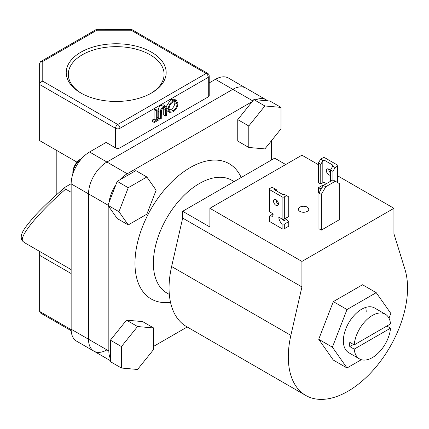<?xml version="1.0" encoding="UTF-8"?>
<svg xmlns="http://www.w3.org/2000/svg" width="429" height="429" viewBox="0 0 429 429"><rect width="100%" height="100%" fill="white"/><g stroke="black" fill="none" stroke-linecap="round" stroke-linejoin="round"><path stroke-width="0.64" d="M354.204 344.884L390.524 323.911A25.815 14.908 120 0 0 385.274 314.167A25.815 14.908 120 0 0 366.237 320.206A25.815 14.908 120 0 0 354.204 344.884L349.785 342.337A25.815 14.908 120 0 0 349.694 344.514A25.815 14.908 120 0 0 349.785 346.584L354.204 349.136A25.815 14.908 120 0 0 359.454 358.88A25.815 14.908 120 0 0 378.491 352.847A25.815 14.908 120 0 0 390.524 328.164L386.845 326.04M234.116 181.58L231.912 180.309A65.063 37.564 120 0 0 181.773 197.737A65.063 37.564 120 0 0 153.373 263.213A65.063 37.564 120 0 0 166.849 293.002L169.326 294.428M170.506 302.263A78.078 45.077 -60 0 1 134.974 263.213A78.078 45.077 -60 0 1 179.408 175.037A78.078 45.077 -60 0 1 241.184 177.499M108.837 206.633L108.837 350.976A26.024 15.026 120 0 0 110.403 358.644M267.54 100.81A26.024 15.026 120 0 0 266.13 99.791L245.812 88.063A26.024 15.026 120 0 0 232.797 89.35L106.928 162.023A26.024 15.026 120 0 0 88.524 193.897L88.524 339.248A26.024 15.026 120 0 0 93.913 351.158A26.024 15.026 120 0 0 106.928 349.871M153.652 346.353L187.2 326.984M271.519 159.985L271.519 140.658M266.13 99.791A26.024 15.026 120 0 0 255.797 99.759M252.247 101.582L127.241 173.756A26.024 15.026 120 0 0 119.82 179.848M115.819 184.942A26.024 15.026 120 0 0 109.036 202.418M354.204 349.136L390.524 328.164M349.785 346.584L353.464 344.46M385.274 314.167L374.528 307.963A25.815 14.908 120 0 0 354.633 314.881A25.815 14.908 120 0 0 343.361 340.857A25.815 14.908 120 0 0 348.707 352.676L359.454 358.88M388.985 318.216L390.835 313.449L376.228 292.669L347.007 309.534L332.4 347.19L347.007 367.975L361.347 359.695M376.228 292.669L362.537 284.765L333.317 301.63L318.709 339.285L333.317 360.065L347.007 367.975M366.184 311.878A25.815 14.908 120 0 0 365.717 307.411M347.007 309.534L333.317 301.63M332.4 347.19L318.709 339.285M325.734 186.781L321.316 194.428L321.316 230.126L339.72 219.503L339.72 183.805L332.947 179.896L323.375 185.419L325.734 186.781L335.301 181.252M321.316 194.428L318.962 193.071L318.962 228.77L321.316 230.126M318.962 193.071L323.375 185.419M307.255 207.137A5.207 3.003 0 0 0 301.582 206.483A5.207 3.003 0 0 0 298.37 209.261A5.207 3.003 0 0 0 299.892 211.384A5.207 3.003 0 0 0 305.566 212.039A5.207 3.003 0 0 0 308.778 209.261A5.207 3.003 0 0 0 307.255 207.137M337.784 175.89L393.935 208.306L393.935 233.805L404.981 269.487A84.32 48.681 -60 0 1 407.55 287.993A84.32 48.681 -60 0 1 370.742 372.849A84.32 48.681 -60 0 1 305.764 395.441L186.518 326.592A84.32 48.681 -60 0 1 169.053 287.993A84.32 48.681 -60 0 1 171.621 266.522L182.674 218.082L301.919 286.926L301.919 261.427L209.904 208.306L209.904 227.005L182.674 211.282L182.674 218.082M305.764 395.441A84.32 48.681 -60 0 1 288.304 356.837A84.32 48.681 -60 0 1 290.867 335.371L301.919 286.926M285.725 164.532L274.683 158.156L182.674 211.282M393.935 208.306L301.919 261.427M318.409 164.704L301.919 155.18L209.904 208.306M329.054 170.849L330.555 171.713M264.891 148.901L280.995 128.872L280.995 107.4L269.954 101.024L253.85 99.587L237.752 119.616L237.752 141.087L248.793 147.463L264.891 148.901M280.995 107.4L264.891 105.963L253.85 99.587M264.891 105.963L248.793 125.992L237.752 119.616M248.793 125.992L248.793 147.463M126.507 320.157L110.403 340.186L110.403 361.658L121.445 368.034L137.548 369.471L153.652 349.437L153.652 327.971L142.61 321.594L126.507 320.157L137.548 326.528L121.445 346.562L110.403 340.186M121.445 346.562L121.445 368.034M153.652 327.971L137.548 326.528M72.844 172.437L72.844 173.986A12.908 7.454 120 0 1 81.842 158.403L80.502 159.175A10.827 6.253 -60 0 0 72.844 172.437M146.847 176.995L135.805 170.619L117.208 181.354L107.915 205.314L117.208 218.538L128.25 224.914L146.847 214.178L156.14 190.219L146.847 176.995L128.25 187.725L117.208 181.354M128.25 187.725L118.956 211.69L107.915 205.314M118.956 211.69L128.25 224.914M80.867 93.007L80.867 93.007A49.968 28.85 180 0 1 80.867 52.209A49.968 28.85 180 0 1 151.534 52.209A49.968 28.85 180 0 1 151.534 93.007A49.968 28.85 180 0 1 80.867 93.007M150.783 93.431A47.887 27.649 0 0 0 164.087 74.308A47.887 27.649 0 0 0 150.064 54.756A47.887 27.649 0 0 0 97.876 48.767A47.887 27.649 0 0 0 68.313 74.308A47.887 27.649 0 0 0 81.617 93.431M159.132 118.64L159.132 119.729L154.295 122.522L152.091 121.246L152.091 120.158L154.097 118.999L154.097 109.465L154.917 108.987L157.127 110.258L157.127 119.798L159.132 118.64L157.127 117.482M165.503 116.05L165.465 108.29L164.972 107.298L163.336 107.497L161.352 110.43L161.256 118.501L160.43 118.978L160.43 112.564C160.253 110.092 161.207 108.044 163.288 106.43L165.524 106.129L166.168 107.014L166.329 115.573L165.503 116.05L163.293 114.774L163.256 107.019M160.43 118.978L158.221 117.702L158.221 111.288C158.044 108.816 158.998 106.773 161.084 105.159L163.315 104.853L165.524 106.129M166.087 106.794L170.828 99.528L174.292 99.163L176.496 100.44L177.89 103.539C177.644 107.094 176.051 109.888 173.112 111.931L169.616 112.328L168.216 109.175C168.479 105.609 170.088 102.821 173.037 100.804L176.496 100.44M169.616 112.328L167.407 111.052L166.329 109.797M119.954 147.871L208.285 96.874L208.285 77.327L119.954 128.325L119.954 147.871A3.121 1.802 180 0 1 115.54 147.871L115.54 128.325L39.645 84.508L39.645 140.605L77 162.173M71.15 183.709L65.181 187.2C52.499 198.08 42.358 207.674 34.754 215.98C23.783 228.55 20.115 234.046 21.509 239.382L23.005 241.489A92.648 53.491 120 0 0 26.448 243.795L71.15 269.605M65.53 186.953C64.479 187.693 64.522 188.417 65.658 189.13L71.15 192.305M65.658 189.13C37.806 213.288 18.2 237.355 23.005 241.489M39.645 251.415L39.645 311.454L40.562 313.036L71.198 330.727M71.15 273.541L39.645 255.352M215.428 79.322A26.024 15.026 -60 0 1 228.442 78.035L245.812 88.063A26.024 15.026 120 0 0 232.797 89.35L215.428 79.322L209.202 82.915M93.913 351.158L76.539 341.13A26.024 15.026 -60 0 1 71.15 329.215L88.524 339.248A26.024 15.026 120 0 0 93.913 351.158L110.403 360.682M252.799 100.895L232.797 89.35L106.928 162.023A26.024 15.026 120 0 0 88.524 193.897L71.15 183.869L71.15 329.215M71.15 183.869A26.024 15.026 -60 0 1 89.554 151.995L127.241 173.756M115.54 147.871L106.119 142.433L89.554 151.995M209.202 76.051A3.121 3.121 0 0 0 207.641 73.343L132.014 29.681L131.102 30.212L96.884 30.212L42.771 61.454L42.771 81.21L117.744 124.496L206.081 73.498A3.121 1.802 -120 0 1 208.285 77.327A3.121 1.802 0 0 0 209.202 76.051L209.202 95.597A3.121 1.802 180 0 1 208.285 96.874M107.985 205.132L88.524 193.897L88.524 339.248L108.837 350.976M56.21 150.166L56.21 195.056M42.771 81.21C40.884 81.821 39.843 82.92 39.645 84.508L39.645 63.256L40.562 61.674L95.967 29.681L131.848 29.639M96.884 30.212L96.139 29.639M42.771 61.454L40.562 61.674M173.069 110.864C175.499 109.213 176.828 106.934 177.064 104.022L175.965 101.571L173.069 101.871C170.624 103.491 169.283 105.77 169.042 108.703L170.141 111.175L173.069 110.864L170.865 109.588C173.289 107.942 174.619 105.657 174.855 102.745L174.619 101.308M173.037 100.804L170.828 99.528M168.216 109.175L166.302 108.07M169.278 110.14L170.865 109.588M177.064 104.022L174.855 102.745M163.288 106.43L161.084 105.159M165.465 108.29L163.749 107.298M154.295 122.522L154.295 121.428L156.301 120.27L156.301 110.736L154.097 109.465M156.301 110.736L157.127 110.258M156.301 120.27L154.097 118.999M154.295 121.428L152.091 120.158M330.555 175.016A3.486 2.011 60 0 1 328.823 174.839A3.486 2.011 60 0 1 326.544 171.766A3.486 2.011 60 0 1 327.08 168.972A3.486 2.011 60 0 1 328.823 169.144A3.486 2.011 60 0 1 330.555 170.962M328.716 169.085A3.486 2.011 -120 0 0 330.555 173.021M322.983 160.543L320.763 164.361L318.409 163.004L320.619 159.175L322.983 160.543A1.56 0.901 180 0 1 325.032 160.623L332.614 164.999A1.56 0.901 180 0 1 333.07 165.637A1.56 0.901 180 0 1 332.754 166.184L335.119 167.551L332.909 171.375L330.555 170.013L330.555 181.274M332.909 171.375L332.909 179.917M335.119 167.551L337.328 166.275A1.56 0.901 0 0 0 337.784 165.637A1.56 0.901 0 0 0 337.328 164.999L325.032 157.904A1.56 0.901 0 0 0 322.822 157.904L320.619 159.175M318.409 163.004L318.409 182.636L320.763 183.998L322.822 182.808A1.56 0.901 180 0 1 325.032 182.808L325.992 183.36A6.247 3.604 60 0 1 325.96 183.928M320.763 164.361L320.763 183.998M330.555 170.013L332.754 166.184M322.822 185.189L318.409 187.736L318.409 192.326L319.144 192.75M322.179 187.494L320.763 188.31L320.763 189.945M320.763 188.31A6.247 3.604 60 0 1 318.409 187.736M275.97 199.657A3.486 2.011 -120 0 0 274.228 199.485A3.486 2.011 -120 0 0 273.691 202.279A3.486 2.011 -120 0 0 275.97 205.352A3.486 2.011 -120 0 0 277.713 205.523A3.486 2.011 -120 0 0 278.249 202.729A3.486 2.011 -120 0 0 275.97 199.657M275.863 199.598A3.486 2.011 -120 0 0 278.33 203.989A3.486 2.011 -120 0 0 278.437 204.048M286.534 195.597L284.325 196.873A1.56 0.901 180 0 1 282.116 196.873L269.825 189.774A1.56 0.901 180 0 1 269.369 189.135A1.56 0.901 180 0 1 269.825 188.503L272.034 187.226L274.399 188.594A1.56 0.901 0 0 0 274.077 189.135A1.56 0.901 0 0 0 274.539 189.774L282.116 194.155A1.56 0.901 0 0 0 284.17 194.23L288.744 196.873L288.744 216.506L284.325 219.058A1.56 0.901 180 0 1 282.116 219.058L278.807 217.144A6.247 3.604 -120 0 0 282.116 223.997L284.325 224.158L288.744 221.605L288.744 226.196L284.325 228.748L284.325 224.158M274.399 188.594L276.598 189.859L276.598 190.964M276.598 200.112L276.598 202.177M273.139 213.873L269.825 215.787L269.369 216.409L269.825 216.897A6.247 3.604 -120 0 0 271.847 216.731A6.247 3.604 -120 0 0 273.139 213.873L269.825 211.958A1.56 0.901 180 0 1 269.369 211.32L269.369 189.135M281.842 218.897A6.247 3.604 -120 0 0 282.116 219.509L284.325 220.651L286.39 219.46A6.247 3.604 -120 0 0 288.744 221.605M282.116 223.997L282.116 228.748L269.825 221.648L269.825 216.897M282.116 228.748A1.56 0.901 0 0 0 284.325 228.748M269.369 216.409L269.369 221.01A1.56 0.901 0 0 0 269.825 221.648M171.621 266.522L290.867 335.371M39.645 311.454L71.155 329.644M207.641 73.343A3.121 1.802 120 0 0 206.081 73.498L131.102 30.212M117.744 124.496A3.121 1.802 120 0 0 115.54 128.325A3.121 1.802 180 0 0 119.954 128.325A3.121 1.802 -120 0 0 117.744 124.496M160.43 112.564L158.221 111.288M165.503 109.685L163.293 108.408M337.328 182.422L337.328 166.275M322.822 182.808L322.822 160.789M325.032 160.623L325.032 182.808M332.614 166.441L332.614 164.999M284.325 219.058L284.325 196.873M274.539 189.774L274.539 188.669M269.825 211.958L269.825 189.774M282.116 196.873L282.116 219.058M337.784 165.637L337.784 182.69"/></g></svg>
